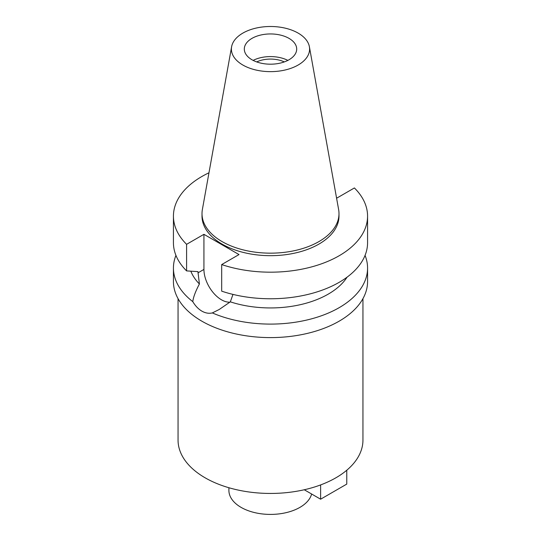 <?xml version="1.0" encoding="UTF-8"?>
<svg xmlns="http://www.w3.org/2000/svg" width="541" height="541" viewBox="0 0 541 541"><rect width="100%" height="100%" fill="white"/><g stroke="black" fill="none" stroke-linecap="round" stroke-linejoin="round"><path stroke-width="0.81" d="M242.855 33.109A39.101 22.573 180 0 1 283.579 27.794A39.101 22.573 180 0 1 309.391 46.742A39.101 22.573 180 0 1 298.145 65.028A39.101 22.573 180 0 1 253.695 69.451A39.101 22.573 180 0 1 231.609 46.742A39.101 22.573 180 0 1 242.855 33.109M251.978 38.377A26.191 15.121 0 0 0 244.309 49.069A26.191 15.121 0 0 0 260.478 63.04A26.191 15.121 0 0 0 289.022 59.76A26.191 15.121 0 0 0 296.691 49.069A26.191 15.121 0 0 0 280.522 35.097A26.191 15.121 0 0 0 251.978 38.377M309.391 46.742L338.625 209.543A68.491 39.54 180 0 1 338.991 213.621A68.491 39.54 180 0 1 318.926 241.584A68.491 39.54 180 0 1 244.289 250.152A68.491 39.54 180 0 1 202.009 213.621A68.491 39.54 180 0 1 202.375 209.543L231.609 46.742M202.009 213.621L202.009 216.136A68.491 39.54 0 0 0 244.289 252.667A68.491 39.54 0 0 0 318.926 244.099A68.491 39.54 0 0 0 338.991 216.136L338.991 213.621M336.482 197.621L337.07 197.959L354.402 187.95A97.069 56.041 180 0 1 367.569 216.136A97.069 56.041 180 0 1 339.139 255.765A97.069 56.041 180 0 1 221.682 264.576L239.014 254.568L203.93 234.314L186.598 244.322A97.069 56.041 180 0 1 173.431 216.136A97.069 56.041 180 0 1 201.861 176.508A97.069 56.041 180 0 1 208.975 172.789M190.845 271.19A81.664 47.148 0 0 0 199.399 283.984C195.524 291.335 193.32 297.219 192.785 301.635A97.069 56.041 180 0 1 173.431 268.059A97.069 56.041 180 0 1 175.94 255.386M173.431 216.136L173.431 242.72A97.069 56.041 0 0 0 186.598 270.906L197.945 271.623L199.399 283.984M186.598 244.322L186.598 270.906M229.918 302.169A24.805 14.323 60 0 1 221.472 299.795A24.805 14.323 60 0 1 203.93 269.418L203.93 234.314M367.569 216.136L367.569 242.72A97.069 56.041 0 0 1 339.139 282.348A97.069 56.041 0 0 1 221.682 291.159L221.682 264.576M192.785 301.635C195.335 305.902 198.364 309.067 201.861 311.122C205.397 313.124 208.894 313.726 212.336 312.921L219.206 309.493L230.331 301.844L232.982 294.405M230.331 301.844A81.664 47.148 0 0 0 328.245 294.128A81.664 47.148 0 0 0 347.085 277.154M173.431 268.059L173.431 281.557A97.069 56.041 0 0 0 233.354 333.33A97.069 56.041 0 0 0 339.139 321.185A97.069 56.041 0 0 0 367.569 281.557L367.569 268.059A97.069 56.041 180 0 1 339.139 307.687A97.069 56.041 180 0 1 212.336 312.921M365.06 255.386A97.069 56.041 180 0 1 367.569 268.059M178.05 298.646L178.05 440.07A92.45 53.376 0 0 0 235.125 489.382A92.45 53.376 0 0 0 335.873 477.811A92.45 53.376 0 0 0 362.95 440.07L362.95 298.646M228.897 487.739L228.897 490.396A41.603 24.02 0 0 0 254.581 512.584A41.603 24.02 0 0 0 299.917 507.377A41.603 24.02 0 0 0 311.63 494.007M284.316 61.917A21.877 12.632 0 0 0 256.684 61.917M253.134 60.389A26.191 15.121 180 0 1 287.866 60.389M346.767 470.237L346.767 484.1L320.617 499.201L304.265 489.761M320.617 484.919L320.617 499.201M197.945 272.874L203.93 269.418"/></g></svg>
